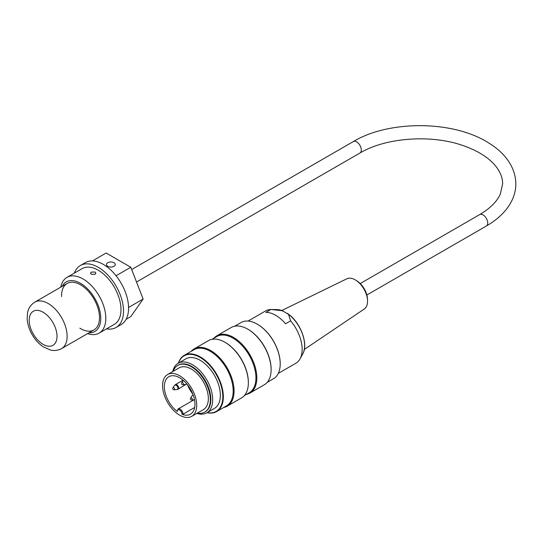 <?xml version="1.0" encoding="UTF-8"?>
<svg xmlns="http://www.w3.org/2000/svg" width="543" height="543" viewBox="0 0 543 543"><rect width="100%" height="100%" fill="white"/><g stroke="black" fill="none" stroke-linecap="round" stroke-linejoin="round"><path stroke-width="0.81" d="M172.708 371.588A28.603 16.514 60 0 1 178.152 363.287A28.603 16.514 60 0 1 192.453 364.706A28.603 16.514 60 0 1 211.146 389.915A28.603 16.514 60 0 1 206.761 412.836A28.603 16.514 60 0 1 196.844 413.393M178.152 363.287L185.828 358.855A28.603 16.514 60 0 1 200.129 360.274A28.603 16.514 60 0 1 218.815 385.482A28.603 16.514 60 0 1 214.431 408.404L206.761 412.836M197.34 413.108A26.96 15.564 -120 0 0 204.759 412.089A26.96 15.564 -120 0 0 208.892 390.485A26.96 15.564 -120 0 0 191.279 366.729A26.96 15.564 -120 0 0 177.799 365.391A26.96 15.564 -120 0 0 173.203 371.303M167.583 374.555L179.21 367.835A24.136 13.935 60 0 1 191.279 369.036A24.136 13.935 60 0 1 207.046 390.302A24.136 13.935 60 0 1 203.347 409.646L191.713 416.359A24.136 13.935 -120 0 0 191.713 388.489A24.136 13.935 -120 0 0 167.583 374.555A24.136 13.935 -120 0 0 163.877 393.892A24.136 13.935 -120 0 0 179.645 415.164A24.136 13.935 -120 0 0 191.713 416.359M249.977 393.044L264.265 384.797A33.075 19.093 -120 0 0 271.113 369.654A33.075 19.093 -120 0 0 247.723 329.146A33.075 19.093 -120 0 0 231.189 327.51L216.901 335.757A33.075 19.093 60 0 1 233.442 337.393A33.075 19.093 60 0 1 255.047 366.539A33.075 19.093 60 0 1 249.977 393.044A33.075 19.093 60 0 1 246.461 394.347M247.723 329.146L248.165 329.404L247.723 329.146M214.01 338.146A33.075 19.093 60 0 1 216.901 335.757M227.218 406.178L241.506 397.931A33.075 19.093 -120 0 0 248.355 382.795A33.075 19.093 -120 0 0 224.972 342.287A33.075 19.093 -120 0 0 208.431 340.644L194.15 348.891A33.075 19.093 60 0 1 210.684 350.534A33.075 19.093 60 0 1 232.289 379.679A33.075 19.093 60 0 1 227.218 406.178A33.075 19.093 60 0 1 223.709 407.488M224.972 342.287L225.413 342.538L224.972 342.287M191.258 351.28A33.075 19.093 60 0 1 194.15 348.891M207.154 412.605A32.091 18.53 -120 0 0 222.542 392.46A32.091 18.53 -120 0 0 200.129 357.43A32.091 18.53 -120 0 0 178.552 363.057M257.396 324.219A32.091 18.53 60 0 1 257.525 324.293A32.091 18.53 60 0 1 280.215 363.6A32.091 18.53 60 0 1 280.215 363.742M267.149 382.408L273.496 378.743A32.451 18.733 -120 0 0 280.215 363.891A32.451 18.733 -120 0 0 257.267 324.144L257.267 324.144A32.451 18.733 -120 0 0 241.044 322.542L234.705 326.2M271.113 369.654L271.113 369.145A32.451 18.733 -120 0 0 248.165 329.404M178.416 363.138A32.451 18.733 60 0 1 184.158 355.387A32.451 18.733 60 0 1 200.381 356.989A32.451 18.733 60 0 1 221.578 385.584A32.451 18.733 60 0 1 216.603 411.587A32.451 18.733 60 0 1 207.026 412.68M216.603 411.587L226.465 405.892A32.451 18.733 -120 0 0 231.44 379.89A32.451 18.733 -120 0 0 210.243 351.301A32.451 18.733 -120 0 0 194.014 349.692L184.158 355.387M248.355 382.795L248.355 382.279A32.451 18.733 -120 0 0 225.413 342.538M244.398 395.542L249.223 392.759A32.451 18.733 -120 0 0 254.192 366.756A32.451 18.733 -120 0 0 232.995 338.16A32.451 18.733 -120 0 0 216.772 336.551L211.946 339.341M204.759 412.089L205.268 411.798A26.96 15.564 -120 0 0 209.394 390.193A26.96 15.564 -120 0 0 191.781 366.437A26.96 15.564 -120 0 0 178.301 365.1L177.799 365.391M355.95 280.303L357.294 281.172A15.313 8.844 60 0 1 367.441 298.759L367.523 300.347A17.457 10.079 -120 0 0 355.95 280.303A17.457 10.079 -120 0 0 355.203 279.842A17.457 10.079 -120 0 0 346.834 278.79L281.797 310.501M304.297 349.468L364.278 309.001A17.457 10.079 -120 0 0 367.292 303.951A17.457 10.079 -120 0 0 367.523 300.347M270.943 309.49L265.887 312.408A30.211 17.444 60 0 1 285.57 323.771L290.627 320.852L288.482 314.282L282.326 310.725L270.943 309.49A30.211 17.444 -120 0 0 265.676 310.901L248.076 321.056M278.294 373.394L295.887 363.233A30.211 17.444 -120 0 0 300.028 358.896A30.211 17.444 -120 0 0 290.627 320.852M177.038 411.18L178.097 408.974A4.113 2.376 60 0 1 181.253 410.06A4.113 2.376 60 0 1 183.059 414.18L182.048 414.289A21.632 12.489 -120 0 0 190.464 414.187A21.632 12.489 -120 0 0 190.464 389.209A21.632 12.489 -120 0 0 168.832 376.72A21.632 12.489 -120 0 0 165.099 392.508A21.632 12.489 -120 0 0 177.249 411.513L177.249 410.827M187.511 384.851A21.632 12.489 -120 0 0 192.765 393.946M183.059 414.18L194.666 407.481M61.583 296.587A26.817 15.482 60 0 1 67.128 283.48A26.817 15.482 60 0 1 80.534 284.803A26.817 15.482 60 0 1 98.052 308.438A26.817 15.482 60 0 1 93.946 329.927A26.817 15.482 60 0 1 79.821 328.169M107.765 266.308A4.398 2.539 180 0 1 106.482 264.516A4.398 2.539 180 0 1 110.874 261.977A4.398 2.539 180 0 1 115.272 264.516A4.398 2.539 180 0 1 112.557 266.857A4.398 2.539 180 0 1 107.765 266.308M91.278 272.124L95.073 272.036L95.86 273.177L95.073 274.317L91.278 274.222L90.498 273.177L91.278 272.124M87.579 333.606A32.18 18.577 -120 0 0 99.152 333.11A32.18 18.577 -120 0 0 104.086 307.324A32.18 18.577 -120 0 0 83.065 278.966A32.18 18.577 -120 0 0 66.972 277.371A32.18 18.577 -120 0 0 60.762 287.152M62.146 286.351A28.603 16.514 60 0 1 80.534 283.344A28.603 16.514 60 0 1 100.299 313.128A28.603 16.514 60 0 1 88.964 332.798M66.972 277.371L82.142 268.615A32.18 18.577 60 0 1 98.235 270.21A32.18 18.577 60 0 1 119.256 298.569A32.18 18.577 60 0 1 114.322 324.354L99.152 333.11M80.357 265.52L85.414 262.602A35.757 20.648 60 0 1 103.292 264.366A35.757 20.648 60 0 1 126.648 295.881A35.757 20.648 60 0 1 121.17 324.531L116.114 327.449A35.757 20.648 -120 0 0 121.591 298.799A35.757 20.648 -120 0 0 98.235 267.292A35.757 20.648 -120 0 0 80.357 265.52A35.757 20.648 -120 0 0 74.35 273.115M106.53 328.854A35.757 20.648 -120 0 0 116.114 327.449M126.119 319.298L130.795 316.596L143.128 299.05L130.795 267.258L106.129 253.018L92.419 260.932M130.795 267.258L116.073 275.756M143.128 299.05L128.569 307.46M67.135 336.334A26.817 15.482 -120 0 0 55.427 309.347A26.817 15.482 -120 0 0 34.766 302.166C29.281 305.661 27.924 310.576 27.51 313.046L27.15 318.721C27.483 324.076 29.132 329.343 32.078 334.529C35.051 339.674 38.75 343.753 43.196 346.767L50.377 349.997C54.028 351.002 57.768 350.54 61.583 348.613A26.817 15.482 -120 0 0 67.135 336.334M57.022 336.334A19.663 11.355 60 0 1 36.164 338.201A19.663 11.355 60 0 1 36.164 310.386A19.663 11.355 60 0 1 57.022 336.334M282.326 310.725A27.17 15.686 -120 0 0 277.059 309.598L283.344 311.105M287.328 313.338L288.7 314.329C300.917 323.2 308.58 344.445 302.709 354.022A27.17 15.686 -120 0 0 288.482 314.282M174.574 389.188A1.249 0.719 60 0 1 174.133 389.813C172.762 389.446 172.362 388.754 172.925 387.722A1.249 0.719 60 0 1 173.916 387.824A1.249 0.719 60 0 1 174.574 389.188M192.27 399.404A1.249 0.719 60 0 1 191.828 400.035C190.464 399.668 190.064 398.969 190.627 397.944A1.249 0.719 60 0 1 191.618 398.039A1.249 0.719 60 0 1 192.27 399.404M182.536 382.55A1.249 0.719 60 0 1 183.391 383.799A1.249 0.719 60 0 1 182.984 384.709C181.769 384.736 181.369 384.037 181.776 382.611A1.249 0.719 60 0 1 182.536 382.55M174.133 389.813L177.032 389.548A2.511 1.453 -120 0 0 177.921 388.286A2.511 1.453 -120 0 0 176.142 385.211A2.511 1.453 -120 0 0 174.608 385.347L175.416 384.607A2.661 1.541 60 0 1 176.746 384.736A2.661 1.541 60 0 1 178.633 388.001A2.661 1.541 60 0 1 178.084 389.216L185.882 384.444A2.511 1.453 -120 0 0 186.663 383.813M193.24 395.202A2.511 1.453 -120 0 0 192.303 395.562L193.118 394.822M182.048 414.289A3.394 1.962 -120 0 0 179.645 410.053A3.394 1.962 -120 0 0 177.249 411.513M366.851 295.012L486.358 226.017A6.618 3.821 -120 0 0 487.376 220.716A6.618 3.821 -120 0 0 483.053 214.885A6.618 3.821 -120 0 0 479.747 214.56L360.233 283.555M486.358 226.017C497.653 219.515 505.879 211.58 511.044 202.22C514.18 196.39 515.782 190.321 515.85 184.009C515.653 165.805 503.083 151.551 488.483 142.836C453.656 120.458 389.283 119.888 353.33 141.567A6.618 3.821 60 0 1 356.636 141.899A6.618 3.821 60 0 1 360.959 147.723A6.618 3.821 60 0 1 359.941 153.024C385.584 137.596 431.183 134.189 463.172 145.619C477.962 150.818 488.788 157.633 495.657 166.063C500.388 172.029 502.709 177.989 502.621 183.934L500.334 194.048C497.008 201.555 490.146 208.39 479.747 214.56M67.128 283.48L34.766 302.166M93.946 329.927L61.583 348.613M277.059 309.598L272.308 309.503M302.709 354.022L300.028 358.896M172.925 387.722L174.608 385.347M191.828 400.035L194.496 399.791M190.627 397.944L192.303 395.562M182.984 384.709L185.882 384.444M181.776 382.611L183.317 380.426M177.032 389.548L178.084 389.216M175.416 384.607L183.052 380.195M178.097 408.974L193.912 399.845M136.524 282.014L359.941 153.024M131.677 269.538L353.33 141.567"/></g></svg>
